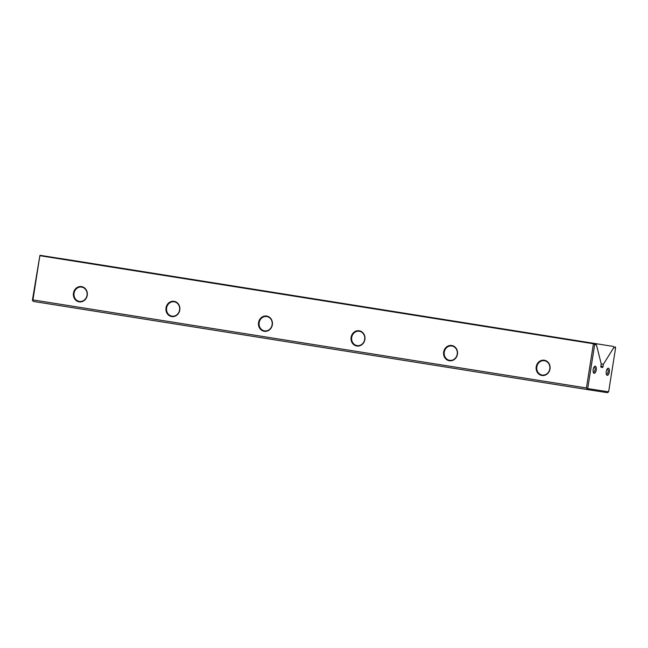 <?xml version="1.0" encoding="UTF-8"?>
<svg xmlns="http://www.w3.org/2000/svg" width="648" height="648" viewBox="0 0 648 648"><rect width="100%" height="100%" fill="white"/><g stroke="black" fill="none" stroke-linecap="round" stroke-linejoin="round"><path stroke-width="0.97" d="M40.192 255.328L595.245 343.626L39.893 255.49L32.951 299.903L586.416 387.958L593.422 343.764L39.957 255.709M595.245 343.626L596.444 344.866L594.686 344.59L587.712 388.581L608.634 391.829L607.37 392.672L586.805 389.48L33.34 301.425L32.4 300.226L39.893 255.49M609.314 372.017A3.629 1.547 99 0 0 607.573 368.51A3.629 1.547 99 0 0 606.269 371.539A3.629 1.547 99 0 0 606.569 374.828A3.629 1.547 99 0 0 609.314 372.017M593.187 369.514A3.629 1.547 -81 0 1 594.5 366.476A3.629 1.547 -81 0 1 596.241 369.992A3.629 1.547 -81 0 1 593.495 372.794A3.629 1.547 -81 0 1 593.187 369.514M608.634 391.829L615.6 347.838L613.834 347.563L603.401 364.241L603.037 366.541A1.037 0.437 -81 0 1 602.438 367.489L601.133 367.286A1.037 0.437 -81 0 1 600.858 366.201L603.037 366.541M596.444 344.866L601.223 363.901L600.858 366.201M613.834 347.563L613.51 346.461L59.94 258.463M613.51 346.461L60.045 258.406M87.245 295.326A7.719 6.982 98.8 0 1 75.857 300.275A7.719 6.982 98.8 0 1 77.946 287.08A7.719 6.982 98.8 0 1 87.245 295.326M272.346 324.769A7.719 6.982 98.8 0 1 260.958 329.727A7.719 6.982 98.8 0 1 263.048 316.524A7.719 6.982 98.8 0 1 272.346 324.769M550.006 368.947A7.719 6.982 98.8 0 1 538.618 373.904A7.719 6.982 98.8 0 1 540.707 360.701A7.719 6.982 98.8 0 1 550.006 368.947M364.897 339.495A7.719 6.982 98.8 0 1 353.508 344.453A7.719 6.982 98.8 0 1 355.606 331.25A7.719 6.982 98.8 0 1 364.897 339.495M457.456 354.221A7.719 6.982 98.8 0 1 446.067 359.178A7.719 6.982 98.8 0 1 448.157 345.975A7.719 6.982 98.8 0 1 457.456 354.221M179.796 310.052A7.719 6.982 98.8 0 1 168.407 315.001A7.719 6.982 98.8 0 1 170.497 301.806A7.719 6.982 98.8 0 1 179.796 310.052M601.223 363.893L603.401 364.241M32.951 299.903L32.497 300.559M586.805 389.48L587.258 388.824L586.416 387.958M615.098 346.704L615.6 347.838M593.722 343.602L594.686 344.59M587.712 388.581L587.258 388.824M549.788 368.915A7.25 6.561 -81.2 0 0 544.417 360.717A7.25 6.561 -81.2 0 0 536.819 366.873A7.25 6.561 -81.2 0 0 542.198 375.046A7.25 6.561 -81.2 0 0 549.788 368.915M457.229 354.189A7.25 6.561 -81.2 0 0 451.867 345.992A7.25 6.561 -81.2 0 0 444.269 352.148A7.25 6.561 -81.2 0 0 449.639 360.32A7.25 6.561 -81.2 0 0 457.229 354.189M364.678 339.463A7.25 6.561 -81.2 0 0 359.316 331.266A7.25 6.561 -81.2 0 0 351.718 337.43A7.25 6.561 -81.2 0 0 357.089 345.595A7.25 6.561 -81.2 0 0 364.678 339.463M272.128 324.737A7.25 6.561 -81.2 0 0 266.757 316.54A7.25 6.561 -81.2 0 0 259.168 322.704A7.25 6.561 -81.2 0 0 264.538 330.869A7.25 6.561 -81.2 0 0 272.128 324.737M179.577 310.011A7.25 6.561 -81.2 0 0 174.207 301.814A7.25 6.561 -81.2 0 0 166.609 307.978A7.25 6.561 -81.2 0 0 171.987 316.143A7.25 6.561 -81.2 0 0 179.577 310.011M87.018 295.286A7.25 6.561 -81.2 0 0 81.656 287.088A7.25 6.561 -81.2 0 0 74.058 293.252A7.25 6.561 -81.2 0 0 79.429 301.417A7.25 6.561 -81.2 0 0 87.018 295.286M594.086 366.979A2.689 1.142 -81 0 1 594.297 366.962A2.689 1.142 -81 0 1 595.01 369.797A2.689 1.142 -81 0 1 593.455 372.276A2.689 1.142 -81 0 1 593.26 372.195M606.334 374.228A2.689 1.142 99 0 0 606.528 374.301A2.689 1.142 99 0 0 608.083 371.822A2.689 1.142 99 0 0 607.37 368.996A2.689 1.142 99 0 0 607.16 369.004M602.438 367.489L601.093 367.278"/></g></svg>
